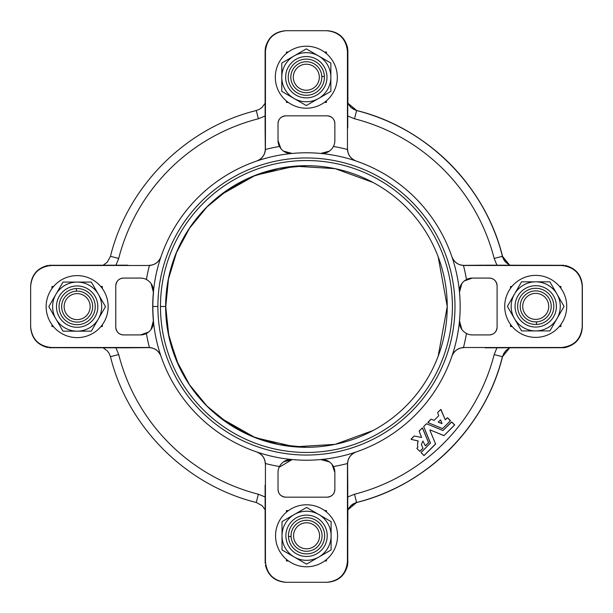 <?xml version="1.0" encoding="UTF-8"?>
<svg xmlns="http://www.w3.org/2000/svg" width="613" height="613" viewBox="0 0 613 613"><rect width="100%" height="100%" fill="white"/><g stroke="black" fill="none" stroke-linecap="round" stroke-linejoin="round"><path stroke-width="0.92" d="M438.241 422.012L440.532 419.859L442.027 423.468L438.372 422.211L441.942 423.583L440.532 419.859L438.241 422.012M427.935 422.572L431.039 419.208L434.142 420.342L438.732 415.752L437.628 412.603L440.793 409.461L445.191 419.606L447.498 417.752L450.371 420.878L442.571 428.617L427.997 422.618L442.571 428.617L450.425 420.786L447.498 417.752L445.398 419.667M419.798 451.321L422.962 448.241L421.376 444.532L422.909 441.023L425.315 445.804L428.556 442.594L422.388 427.928L419.146 431.131L421.614 437.483L414.273 435.973L411.108 439.245L414.273 435.973L421.614 437.483L419.146 431.146L422.388 427.928L428.548 442.663L425.315 445.804L422.909 441.023L421.376 444.532L422.962 448.241L419.798 451.321L416.855 448.364L417.859 447.191L417.468 444.532L418.12 440.969L411.269 439.391L418.066 440.916L417.468 444.532L418.143 441.176M423.736 426.456L426.564 423.759L442.908 430.51L451.559 421.974L454.639 424.909L443.965 435.628L430.165 429.943L444.034 435.605L454.601 425.054L451.766 421.974L442.977 430.502L426.564 423.759L423.736 426.456M421.054 452.547L430.387 443.13L421.054 452.563M429.866 430.142L435.552 443.912L429.866 430.142M126.922 347.824L148.813 347.64C154.591 347.801 158.66 350.69 161.004 356.291C158.66 350.69 154.591 347.801 148.813 347.64L51.316 347.494C38.857 346.184 31.968 339.288 30.65 326.821L30.65 327.158C31.493 338.001 37.171 344.782 47.691 347.517C37.171 344.782 31.493 338.001 30.65 327.158L30.65 286.179C31.968 273.712 38.857 266.816 51.316 265.506L149.419 265.483C155.043 264.946 158.897 262.065 160.966 256.824A153.717 153.717 0 0 1 256.763 161.027C262.004 158.951 264.893 155.104 265.421 149.48L265.115 128.891L265.299 148.875C265.138 154.652 262.249 158.721 256.648 161.066C262.249 158.721 265.138 154.652 265.299 148.875L265.444 51.377C266.755 38.918 273.651 32.029 286.118 30.711L285.781 30.711C274.938 31.554 268.157 37.232 265.421 47.753C268.157 37.232 274.938 31.554 285.781 30.711L326.76 30.711C339.227 32.029 346.123 38.918 347.433 51.377L347.456 149.48C347.992 155.104 350.874 158.959 356.115 161.027A153.717 153.717 0 0 1 451.911 256.824C453.988 262.065 457.834 264.946 463.459 265.483L484.048 265.176L464.064 265.36C458.286 265.199 454.218 262.31 451.873 256.709C454.218 262.31 458.286 265.199 464.064 265.36L561.562 265.506C574.021 266.816 580.909 273.712 582.227 286.179L582.227 285.842C581.392 274.999 575.707 268.218 565.186 265.483C575.707 268.218 581.392 274.999 582.227 285.842L582.227 326.821C580.909 339.288 574.021 346.184 561.562 347.494L463.459 347.517L561.562 347.494C574.021 346.184 580.909 339.288 582.227 326.821L582.227 286.179C580.909 273.712 574.021 266.816 561.562 265.506L463.459 265.483A162.284 162.284 0 0 1 466.462 279.505A12.919 12.919 0 0 1 472.355 278.08L489.35 278.08A7.747 7.747 0 0 1 497.105 285.834L497.105 327.166A7.747 7.747 0 0 1 489.35 334.92L472.355 334.92A12.919 12.919 0 0 1 466.462 333.495A162.284 162.284 0 0 1 463.459 347.517C457.834 348.054 453.98 350.935 451.911 356.176A153.717 153.717 0 0 1 356.115 451.973A153.717 153.717 0 0 0 320.737 153.449C326.392 153.71 330.629 151.388 333.434 146.476A12.919 12.919 0 0 0 334.859 140.584A12.919 12.919 0 0 1 333.434 146.476A162.284 162.284 0 0 1 347.456 149.48L347.433 51.377C346.123 38.918 339.227 32.029 326.76 30.711L286.118 30.711C273.651 32.029 266.755 38.918 265.444 51.377L265.421 149.48A162.284 162.284 0 0 1 279.444 146.476A12.919 12.919 0 0 1 278.018 140.584L278.018 123.588A7.747 7.747 0 0 1 285.773 115.834L327.104 115.834A7.747 7.747 0 0 1 334.859 123.588L334.859 140.584L334.859 123.588C334.499 118.983 331.917 116.401 327.104 115.834L285.773 115.834C280.969 116.401 278.386 118.983 278.018 123.588L278.018 140.584L280.907 148.721L278.018 140.584A12.919 12.919 0 0 0 279.444 146.476C282.248 151.388 286.486 153.717 292.14 153.449A153.717 153.717 0 0 0 152.721 306.5L157.886 306.5A148.553 148.553 0 0 1 380.711 177.854A148.553 148.553 0 0 1 380.711 435.146A148.553 148.553 0 0 1 157.886 306.5L152.721 306.5A153.717 153.717 0 0 0 256.763 451.973A153.717 153.717 0 0 1 160.966 356.176C158.89 350.935 155.043 348.054 149.419 347.517A162.284 162.284 0 0 1 146.415 333.495A12.919 12.919 0 0 1 140.523 334.92L123.527 334.92A7.747 7.747 0 0 1 115.773 327.166L115.773 285.834A7.747 7.747 0 0 1 123.527 278.08L140.523 278.08A12.919 12.919 0 0 1 146.415 279.505A162.284 162.284 0 0 1 149.419 265.483L51.316 265.506C38.857 266.816 31.968 273.712 30.65 286.179L30.65 326.821C31.968 339.288 38.857 346.184 51.316 347.494L148.767 347.494L51.316 347.494L127.849 347.824M288.24 102.402L286.417 102.402L286.417 100.984L286.417 102.402L288.24 102.402M286.417 53.438L286.417 52.028L288.24 52.028L286.417 52.028L286.417 53.438M324.392 52.028L326.461 52.028L326.461 53.645L326.461 52.028L324.392 52.028M326.461 100.777L326.461 102.402L324.392 102.402L326.461 102.402L326.461 100.777M292.14 459.551A153.717 153.717 0 0 1 256.763 451.973C262.004 454.041 264.885 457.896 265.421 463.52A162.284 162.284 0 0 0 279.444 466.524C282.248 461.612 286.486 459.29 292.14 459.551A153.717 153.717 0 0 0 356.115 451.973C350.874 454.049 347.992 457.896 347.456 463.52L347.763 484.109L347.579 464.125C347.74 458.348 350.628 454.279 356.23 451.934C350.628 454.279 347.74 458.348 347.579 464.125L347.433 561.623C346.123 574.082 339.227 580.971 326.76 582.289L327.097 582.289C337.939 581.446 344.721 575.768 347.456 565.247C344.721 575.768 337.939 581.446 327.097 582.289L286.118 582.289C273.651 580.971 266.755 574.082 265.444 561.623L265.421 463.52C264.885 457.896 262.004 454.041 256.763 451.973A153.717 153.717 0 0 0 292.14 459.551C286.486 459.29 282.248 461.612 279.444 466.524A12.919 12.919 0 0 0 278.018 472.416A12.919 12.919 0 0 1 279.444 466.524A162.284 162.284 0 0 1 265.421 463.52L265.444 561.623C266.755 574.082 273.651 580.971 286.118 582.289L326.76 582.289C339.227 580.971 346.123 574.082 347.433 561.623L347.456 463.52A162.284 162.284 0 0 1 333.434 466.524A12.919 12.919 0 0 1 334.859 472.416L334.859 489.412A7.747 7.747 0 0 1 327.104 497.166L285.773 497.166A7.747 7.747 0 0 1 278.018 489.412L278.018 472.416L278.018 489.412C278.379 494.017 280.961 496.599 285.773 497.166L327.104 497.166C331.909 496.599 334.491 494.017 334.859 489.412L334.859 472.416C334.108 464.187 329.403 459.896 320.737 459.551A153.717 153.717 0 0 1 292.14 459.551L279.061 467.328L280.118 465.359M286.417 510.598L288.485 510.598L286.417 510.598L286.417 512.223L286.417 510.598M324.637 510.598L326.461 510.598L326.461 512.016L326.461 510.598L324.637 510.598M326.461 559.562L326.461 560.972L324.637 560.972L326.461 560.972L326.461 559.562M288.485 560.972L286.417 560.972L286.417 559.355L286.417 560.972L288.485 560.972M51.967 286.478L53.584 286.478L51.967 286.478L51.967 288.547L51.967 286.478M102.34 288.547L102.34 286.478L100.716 286.478L102.34 286.478L102.34 288.547A31.002 31.002 0 0 1 102.34 324.698L102.34 326.522L100.923 326.522L102.34 326.522L102.34 324.698M53.377 326.522L51.967 326.522L51.967 324.698L51.967 326.522L53.377 326.522M510.537 286.478L511.955 286.478L510.537 286.478L510.537 288.302L510.537 286.478M560.91 288.302L560.91 286.478L559.5 286.478L560.91 286.478L560.91 288.302A31.002 31.002 0 0 1 560.91 324.453L560.91 326.522L559.294 326.522L560.91 326.522L560.91 324.453M512.161 326.522L510.537 326.522L510.537 324.453L510.537 326.522L512.161 326.522M347.563 497.059L354.506 494.231A193.792 193.792 0 0 0 494.17 354.567L496.997 347.625L494.17 354.567A193.792 193.792 0 0 1 354.506 494.231L356.613 502.468L354.506 494.231L347.563 497.059M464.064 347.64C458.302 347.793 454.233 350.674 451.873 356.291C454.233 350.674 458.302 347.793 464.064 347.64L464.064 347.64M347.763 484.109L347.763 561.623L347.763 484.109M424.073 455.528L435.552 443.912L424.135 455.505L421.123 452.7L424.004 455.52M446.448 427.069L443.069 430.449M118.707 354.567A193.792 193.792 0 0 0 258.372 494.231L265.314 497.059L258.372 494.231A193.792 193.792 0 0 1 118.707 354.567L110.47 356.674L118.707 354.567L115.88 347.625L118.707 354.567M265.299 464.125C265.145 458.363 262.264 454.294 256.648 451.934C262.264 454.294 265.145 458.363 265.299 464.125L265.299 464.125M320.737 153.449A153.717 153.717 0 0 0 292.14 153.449A153.717 153.717 0 0 1 320.737 153.449L329.419 151.112L320.737 153.449A153.717 153.717 0 0 1 356.115 161.027C350.874 158.959 347.992 155.104 347.456 149.48A162.284 162.284 0 0 0 333.434 146.476C330.629 151.388 326.392 153.71 320.737 153.449M157.886 306.5A148.553 148.553 0 0 0 380.711 435.146A148.553 148.553 0 0 0 380.711 177.854A148.553 148.553 0 0 0 157.886 306.5M160.468 306.5A145.971 145.971 0 0 1 379.424 180.092A145.971 145.971 0 0 1 379.424 432.908A145.971 145.971 0 0 1 160.468 306.5A145.971 145.971 0 0 0 379.424 432.908A145.971 145.971 0 0 0 379.424 180.092A145.971 145.971 0 0 0 160.468 306.5L165.64 306.5A140.798 140.798 0 0 1 376.842 184.567A140.798 140.798 0 0 1 376.842 428.433A140.798 140.798 0 0 1 165.64 306.5L160.468 306.5M286.118 582.289L285.781 582.289C274.938 581.446 268.157 575.768 265.421 565.247C268.157 575.768 274.938 581.446 285.781 582.289L286.118 582.289M265.115 485.067L265.161 563.178M347.456 565.247L347.763 561.623L347.456 565.247M347.763 486.017L347.655 563.891M285.773 497.166C280.961 496.599 278.379 494.017 278.018 489.412A7.747 7.747 0 0 0 285.773 497.166M334.859 489.412C334.491 494.017 331.909 496.599 327.104 497.166A7.747 7.747 0 0 0 334.859 489.412M283.459 461.888L292.064 459.543M331.97 464.279L334.859 472.416A12.919 12.919 0 0 0 333.434 466.524C330.629 461.612 326.392 459.283 320.737 459.551L329.449 461.911M509.648 347.824L505.595 350.82L502.407 356.674L494.17 354.567L502.407 356.674C485.105 427.039 426.977 485.167 356.613 502.468L353.525 503.679L350.881 505.541L347.763 509.71M103.229 347.824L107.398 350.942L109.26 353.586L110.47 356.674C127.772 427.039 185.9 485.167 256.265 502.468L258.372 494.231L256.265 502.468L262.119 505.656L265.115 509.71M320.737 459.551C326.392 459.283 330.629 461.612 333.434 466.524A162.284 162.284 0 0 0 347.456 463.52C347.992 457.896 350.874 454.049 356.115 451.973A153.717 153.717 0 0 1 320.737 459.551M152.721 306.5A153.717 153.717 0 0 1 153.388 292.202L151.051 283.52L153.388 292.202C153.656 286.547 151.327 282.309 146.415 279.505A12.919 12.919 0 0 0 140.523 278.08L123.527 278.08C118.922 278.44 116.34 281.022 115.773 285.834L115.773 327.166C116.34 331.97 118.922 334.552 123.527 334.92L140.523 334.92L148.66 332.031L140.523 334.92A12.919 12.919 0 0 0 146.415 333.495C151.327 330.691 153.656 326.453 153.388 320.798A153.717 153.717 0 0 1 152.721 306.5A153.717 153.717 0 0 0 153.388 320.798L151.028 329.51L153.388 320.798C153.656 326.453 151.327 330.691 146.415 333.495A162.284 162.284 0 0 0 149.419 347.517C155.043 348.054 158.89 350.935 160.966 356.176A153.717 153.717 0 0 1 153.388 320.798M258.372 118.769A193.792 193.792 0 0 0 118.707 258.433L115.88 265.375L118.707 258.433A193.792 193.792 0 0 1 258.372 118.769L256.265 110.532L258.372 118.769L265.314 115.941L258.372 118.769M148.813 265.36C154.576 265.207 158.644 262.326 161.004 256.709C158.644 262.326 154.576 265.207 148.813 265.36L148.813 265.36M265.115 128.891L265.115 51.377L265.115 128.891M147.58 280.179L145.61 279.122L147.58 280.179M30.65 286.179L30.65 285.842C31.493 274.999 37.171 268.218 47.691 265.483C37.171 268.218 31.493 274.999 30.65 285.842L30.65 286.179M127.872 265.176L49.048 265.283M127.872 347.824L49.048 347.717M115.773 285.834C116.34 281.022 118.922 278.44 123.527 278.08A7.747 7.747 0 0 0 115.773 285.834M123.527 334.92C118.922 334.552 116.34 331.97 115.773 327.166A7.747 7.747 0 0 0 123.527 334.92M265.115 103.291L261.996 107.459L259.353 109.321L256.265 110.532C185.9 127.833 127.772 185.961 110.47 256.326L118.707 258.433L110.47 256.326L107.283 262.18L103.229 265.176M160.966 256.824C158.897 262.065 155.043 264.946 149.419 265.483A162.284 162.284 0 0 0 146.415 279.505C151.327 282.309 153.656 286.547 153.388 292.202A153.717 153.717 0 0 1 160.966 256.824M494.17 258.433A193.792 193.792 0 0 0 354.506 118.769L347.563 115.941L354.506 118.769A193.792 193.792 0 0 1 494.17 258.433L502.407 256.326L494.17 258.433L496.997 265.375L494.17 258.433M347.579 148.875C347.732 154.637 350.613 158.706 356.23 161.066C350.613 158.706 347.732 154.637 347.579 148.875L347.579 148.875M485.956 265.176L485.029 265.176M332.759 147.641L333.817 145.672L332.759 147.641M283.428 151.089L292.14 153.449L283.428 151.089M326.76 30.711L327.097 30.711C337.939 31.554 344.721 37.232 347.456 47.753C344.721 37.232 337.939 31.554 327.097 30.711L326.76 30.711M347.763 127.933L347.655 49.109M265.421 47.753L265.115 51.377L265.421 47.753M265.115 126.983L265.222 49.109M327.104 115.834C331.917 116.401 334.499 118.983 334.859 123.588A7.747 7.747 0 0 0 327.104 115.834M278.018 123.588C278.386 118.983 280.969 116.401 285.773 115.834A7.747 7.747 0 0 0 278.018 123.588M509.648 265.176L505.48 262.058L503.618 259.414L502.407 256.326C485.105 185.961 426.977 127.833 356.613 110.532L354.506 118.769L356.613 110.532L350.759 107.344L347.763 103.291M292.14 153.449C286.486 153.717 282.248 151.388 279.444 146.476A162.284 162.284 0 0 0 265.421 149.48C264.893 155.104 262.004 158.951 256.763 161.027A153.717 153.717 0 0 1 292.14 153.449M459.489 292.202A153.717 153.717 0 0 1 459.489 320.798L461.827 329.48L459.489 320.798C459.229 326.453 461.551 330.691 466.462 333.495A12.919 12.919 0 0 0 472.355 334.92L489.35 334.92C493.955 334.56 496.538 331.978 497.105 327.166L497.105 285.834C496.538 281.03 493.955 278.448 489.35 278.08L472.355 278.08L464.217 280.969L472.355 278.08A12.919 12.919 0 0 0 466.462 279.505C461.551 282.309 459.221 286.547 459.489 292.202L461.85 283.49L459.489 292.202C459.221 286.547 461.551 282.309 466.462 279.505A162.284 162.284 0 0 0 463.459 265.483C457.834 264.946 453.988 262.065 451.911 256.824A153.717 153.717 0 0 1 459.489 292.202M465.298 332.821L467.267 333.878L465.298 332.821M582.227 326.821L582.227 327.158C581.392 338.001 575.707 344.782 565.186 347.517C575.707 344.782 581.392 338.001 582.227 327.158L582.227 326.821M485.006 347.824L563.83 347.717M485.006 265.176L563.83 265.283M497.105 327.166C496.538 331.978 493.955 334.56 489.35 334.92A7.747 7.747 0 0 0 497.105 327.166M489.35 278.08C493.955 278.448 496.538 281.03 497.105 285.834A7.747 7.747 0 0 0 489.35 278.08M451.911 356.176C453.98 350.935 457.834 348.054 463.459 347.517A162.284 162.284 0 0 0 466.462 333.495C461.551 330.691 459.229 326.453 459.489 320.798A153.717 153.717 0 0 1 451.911 356.176M421.123 452.7L423.882 455.467M430.387 443.13L423.698 426.594L430.449 443.007L421.123 452.394M426.372 423.821L423.759 426.433M417.468 444.532L417.859 447.191L416.878 448.44L419.736 451.298M448.839 422.411L450.371 420.878M445.191 419.606L440.793 409.461L437.628 412.603L438.732 415.752L434.142 420.342L431.039 419.208L427.889 422.51M447.306 417.805L445.498 419.614M450.371 420.572L447.613 417.805M445.145 419.537L441.023 409.591M440.67 409.522L437.682 412.511M438.732 415.752L434.142 420.342M430.916 419.269L427.928 422.257M427.997 422.618L442.456 428.602M416.917 448.501L419.683 451.26M419.989 451.26L422.909 448.341M425.506 445.743L428.495 442.755M428.541 442.517L422.556 428.058M422.204 427.989L419.208 430.977M414.158 436.035L411.162 439.023M411.269 439.391L417.989 440.877M454.57 424.771L451.812 422.012M424.188 455.467L435.506 444.149M435.552 443.912L429.882 430.226M430.165 429.943L443.85 435.613M356.168 501.986L356.735 502.445A202.267 202.267 0 0 0 502.507 356.674L502.507 356.674A202.267 202.267 0 0 1 356.735 502.445L356.168 501.986M347.885 509.71L347.579 565.247C344.843 575.768 338.062 581.446 327.219 582.289L285.903 582.289L327.219 582.289C338.062 581.446 344.843 575.768 347.579 565.247L347.763 558.527L347.847 563.094M286.539 560.972L286.539 559.454L286.539 560.972M286.539 512.116L286.539 510.598L286.539 512.116M347.763 509.886L356.735 502.445L347.763 509.886M509.771 347.824L505.602 350.942L503.74 353.586L502.53 356.674L509.694 347.824L502.53 356.674C485.228 427.039 427.1 485.167 356.735 502.468L350.881 505.656L347.763 509.978M502.047 256.893L502.507 256.326A202.267 202.267 0 0 0 356.735 110.555L356.72 110.562A202.267 202.267 0 0 1 502.507 256.326L502.047 256.893M582.35 285.842L582.35 327.158L582.35 285.842C581.507 274.999 575.829 268.218 565.309 265.483L565.309 265.483C575.829 268.218 581.507 274.999 582.35 285.842M510.66 326.522L510.66 324.622L510.66 326.522M510.66 288.133L510.66 286.478L510.66 288.133M565.309 347.517C575.829 344.782 581.507 338.001 582.35 327.158C581.507 338.001 575.829 344.782 565.309 347.517L563.952 347.717L565.309 347.517M509.687 265.176L502.507 256.326L509.687 265.176M347.763 103.022L351.004 107.459L353.647 109.321L356.735 110.532L347.763 103.107L356.735 110.532C427.1 127.833 485.228 185.961 502.53 256.326L505.717 262.18L509.771 265.176M347.87 51.109L347.763 54.473L347.579 47.753C344.843 37.232 338.062 31.554 327.219 30.711L285.903 30.711L327.219 30.711C338.062 31.554 344.843 37.232 347.579 47.753L347.87 51.109M347.87 103.252L347.885 51.377L347.87 103.252M286.539 102.402L286.539 101.091L286.539 102.402M286.539 53.339L286.539 52.028L286.539 53.339M347.885 103.291L347.847 49.906M153.511 320.798A153.717 153.717 0 0 1 153.511 292.202M52.09 326.522L52.09 324.867L52.09 326.522M52.09 288.378L52.09 286.478L52.09 288.378M535.724 293.366A13.011 13.011 0 0 0 524.46 312.883A13.011 13.011 0 0 0 546.995 312.883A13.011 13.011 0 0 0 535.724 293.366A13.011 13.011 0 0 1 546.995 312.883A13.011 13.011 0 0 1 524.46 312.883A13.011 13.011 0 0 1 535.724 293.366M536.643 327.028A20.666 20.666 0 0 1 517.387 296.845A20.666 20.666 0 0 1 553.148 295.259A20.666 20.666 0 0 1 536.643 327.028A20.666 20.666 0 0 0 553.148 295.259A20.666 20.666 0 0 0 517.387 296.845A20.666 20.666 0 0 0 536.643 327.028A20.666 20.666 0 0 0 553.148 295.259A20.666 20.666 0 0 0 517.387 296.845A20.666 20.666 0 0 0 536.643 327.028M536.528 324.446A18.084 18.084 0 0 1 519.678 298.041A18.084 18.084 0 0 1 550.972 296.646A18.084 18.084 0 0 1 536.528 324.446A18.084 18.084 0 0 0 550.972 296.646A18.084 18.084 0 0 0 519.678 298.041A18.084 18.084 0 0 0 536.528 324.446L536.413 321.863A15.501 15.501 0 0 1 521.97 299.228A15.501 15.501 0 0 1 548.788 298.041A15.501 15.501 0 0 1 536.413 321.863L536.528 324.446M536.413 321.863A15.501 15.501 0 0 0 548.788 298.041A15.501 15.501 0 0 0 521.97 299.228A15.501 15.501 0 0 0 536.413 321.863M510.537 288.302A31.002 31.002 0 0 1 511.955 286.478M535.724 337.38A31.002 31.002 0 0 1 508.874 290.876A31.002 31.002 0 0 1 562.573 290.876A31.002 31.002 0 0 1 535.724 337.38A31.002 31.002 0 0 0 562.573 290.876A31.002 31.002 0 0 0 508.874 290.876A31.002 31.002 0 0 0 535.724 337.38M556.979 294.11L549.892 281.834L535.724 281.834A24.543 24.543 0 0 1 556.979 318.653L564.067 306.377L556.979 294.11L564.067 306.377L556.979 318.653A24.543 24.543 0 0 1 535.724 330.92L549.892 330.92L556.979 318.653L549.892 330.92L535.724 330.92A24.543 24.543 0 0 1 514.468 318.653L521.556 330.92L535.724 330.92L521.556 330.92L514.468 318.653A24.543 24.543 0 0 1 514.468 294.11L507.388 306.377L514.468 318.653L507.388 306.377L521.556 281.834L514.468 294.11A24.543 24.543 0 0 0 535.724 330.92A24.543 24.543 0 0 0 556.979 294.11A24.543 24.543 0 0 0 535.724 281.834L521.556 281.834L549.892 281.834L556.979 294.11M514.468 294.102A24.543 24.543 0 0 1 535.724 281.834A24.543 24.543 0 0 0 514.468 294.11M77.154 319.634A13.011 13.011 0 0 0 88.418 300.117A13.011 13.011 0 0 0 65.882 300.117A13.011 13.011 0 0 0 77.154 319.634A13.011 13.011 0 0 1 65.882 300.117A13.011 13.011 0 0 1 88.418 300.117A13.011 13.011 0 0 1 77.154 319.634M76.234 285.972A20.666 20.666 0 0 1 95.49 316.155A20.666 20.666 0 0 1 59.729 317.741A20.666 20.666 0 0 1 76.234 285.972A20.666 20.666 0 0 0 59.729 317.741A20.666 20.666 0 0 0 95.49 316.155A20.666 20.666 0 0 0 76.234 285.972A20.666 20.666 0 0 0 59.729 317.741A20.666 20.666 0 0 0 95.49 316.155A20.666 20.666 0 0 0 76.234 285.972A20.666 20.666 0 0 1 95.49 316.155A20.666 20.666 0 0 1 59.729 317.741A20.666 20.666 0 0 1 76.234 285.972M76.349 288.554A18.084 18.084 0 0 1 93.199 314.959A18.084 18.084 0 0 1 61.905 316.354A18.084 18.084 0 0 1 76.349 288.554A18.084 18.084 0 0 1 93.199 314.959A18.084 18.084 0 0 1 61.905 316.354A18.084 18.084 0 0 1 76.349 288.554A18.084 18.084 0 0 0 61.905 316.354A18.084 18.084 0 0 0 93.199 314.959A18.084 18.084 0 0 0 76.349 288.554L76.464 291.137A15.501 15.501 0 0 1 90.908 313.772A15.501 15.501 0 0 1 64.089 314.959A15.501 15.501 0 0 1 76.464 291.137L76.349 288.554M76.464 291.137A15.501 15.501 0 0 0 64.089 314.959A15.501 15.501 0 0 0 90.908 313.772A15.501 15.501 0 0 0 76.464 291.137M77.154 275.62A31.002 31.002 0 0 1 104.003 322.124A31.002 31.002 0 0 1 50.304 322.124A31.002 31.002 0 0 1 77.154 275.62A31.002 31.002 0 0 0 50.304 322.124A31.002 31.002 0 0 0 104.003 322.124A31.002 31.002 0 0 0 77.154 275.62M77.154 282.08L62.986 282.08L48.81 306.623L62.986 331.166L77.154 331.166A24.543 24.543 0 0 1 55.898 318.898A24.543 24.543 0 0 1 55.898 318.89A24.543 24.543 0 0 1 77.154 282.08A24.543 24.543 0 0 1 98.409 294.347L91.322 282.08L77.154 282.08L91.322 282.08L98.409 294.347A24.543 24.543 0 0 1 98.409 318.89A24.543 24.543 0 0 1 98.409 318.898A24.543 24.543 0 0 1 77.154 331.166L91.322 331.166L98.409 318.89L105.49 306.623L98.409 294.347L105.49 306.623L91.322 331.166L62.986 331.166L48.81 306.623L62.986 282.08L77.154 282.08A24.543 24.543 0 0 0 55.898 318.89A24.543 24.543 0 0 0 98.409 318.89A24.543 24.543 0 0 0 77.154 282.08M319.572 535.785A13.011 13.011 0 0 0 300.056 524.521A13.011 13.011 0 0 0 300.056 547.057A13.011 13.011 0 0 0 319.572 535.785A13.011 13.011 0 0 1 300.056 547.057A13.011 13.011 0 0 1 300.056 524.521A13.011 13.011 0 0 1 319.572 535.785M285.911 536.704A20.666 20.666 0 0 1 316.093 517.449A20.666 20.666 0 0 1 317.68 553.21A20.666 20.666 0 0 1 285.911 536.704A20.666 20.666 0 0 0 317.68 553.21A20.666 20.666 0 0 0 316.093 517.449A20.666 20.666 0 0 0 285.911 536.704M288.493 536.59A18.084 18.084 0 0 1 314.898 519.74A18.084 18.084 0 0 1 316.293 551.033A18.084 18.084 0 0 1 288.493 536.59A18.084 18.084 0 0 0 316.293 551.033A18.084 18.084 0 0 0 314.898 519.74A18.084 18.084 0 0 0 288.493 536.59L291.075 536.475A15.501 15.501 0 0 1 313.71 522.031A15.501 15.501 0 0 1 314.898 548.85A15.501 15.501 0 0 1 291.075 536.475L288.493 536.59M322.063 535.785A15.501 15.501 0 0 0 306.216 520.291A15.501 15.501 0 0 0 291.075 536.475A15.501 15.501 0 0 0 314.898 548.85A15.501 15.501 0 0 0 313.71 522.031A15.501 15.501 0 0 0 291.075 536.475M275.559 535.785A31.002 31.002 0 0 1 322.063 508.936A31.002 31.002 0 0 1 322.063 562.634A31.002 31.002 0 0 1 275.559 535.785A31.002 31.002 0 0 0 322.063 562.634A31.002 31.002 0 0 0 322.063 508.936A31.002 31.002 0 0 0 275.559 535.785M282.018 535.785L282.018 549.953L306.561 564.129L331.104 549.953L331.104 535.785A24.543 24.543 0 0 1 294.294 557.041A24.543 24.543 0 0 1 294.286 514.529L282.018 521.617L282.018 535.785L282.018 521.617L294.286 514.529A24.543 24.543 0 0 1 318.829 514.529L306.561 507.449L294.286 514.529L306.561 507.449L318.829 514.529A24.543 24.543 0 0 1 331.104 535.785L331.104 521.617L318.829 514.529L331.104 521.617L331.104 549.953L306.561 564.129L282.018 549.953L282.018 535.785A24.543 24.543 0 0 0 318.829 557.041A24.543 24.543 0 0 0 318.829 514.529A24.543 24.543 0 0 0 282.018 535.785M337.319 77.215A31.002 31.002 0 0 0 290.815 50.366A31.002 31.002 0 0 0 290.815 104.064A31.002 31.002 0 0 0 337.319 77.215A31.002 31.002 0 0 1 290.815 104.064A31.002 31.002 0 0 1 290.815 50.366A31.002 31.002 0 0 1 337.319 77.215M318.591 98.471L318.591 98.471A24.543 24.543 0 0 0 330.859 77.215L330.859 77.215A24.543 24.543 0 0 0 318.591 55.959L318.591 55.959A24.543 24.543 0 0 0 294.048 55.959L294.048 55.959A24.543 24.543 0 0 0 281.773 77.215L281.773 77.215A24.543 24.543 0 0 0 294.048 98.471L294.048 98.471A24.543 24.543 0 0 1 294.041 98.471A24.543 24.543 0 0 0 318.591 98.471A24.543 24.543 0 0 1 294.048 98.471L306.316 105.551L318.591 98.471L330.859 91.383L330.859 77.215A24.543 24.543 0 0 1 318.591 98.471L306.316 105.551L294.048 98.471A24.543 24.543 0 0 1 281.773 77.215L281.773 91.383L294.048 98.471L281.773 91.383L281.773 77.215A24.543 24.543 0 0 1 318.591 55.959A24.543 24.543 0 0 1 330.859 77.215L330.859 63.047L306.316 48.871L281.773 63.047L281.773 77.215L281.773 63.047L306.316 48.871L330.859 63.047L330.859 91.383L318.591 98.471M293.305 77.215A13.011 13.011 0 0 0 312.822 88.479A13.011 13.011 0 0 0 312.822 65.943A13.011 13.011 0 0 0 293.305 77.215A13.011 13.011 0 0 1 312.822 65.943A13.011 13.011 0 0 1 312.822 88.479A13.011 13.011 0 0 1 293.305 77.215M321.802 76.525A15.501 15.501 0 0 0 297.979 64.15A15.501 15.501 0 0 0 299.167 90.969A15.501 15.501 0 0 0 321.802 76.525A15.501 15.501 0 0 1 299.167 90.969A15.501 15.501 0 0 1 297.979 64.15A15.501 15.501 0 0 1 321.802 76.525L324.384 76.41A18.084 18.084 0 0 0 296.585 61.967A18.084 18.084 0 0 0 297.979 93.26A18.084 18.084 0 0 0 324.384 76.41L321.802 76.525M324.384 76.41A18.084 18.084 0 0 1 297.979 93.26A18.084 18.084 0 0 1 296.585 61.967A18.084 18.084 0 0 1 324.384 76.41M326.967 76.296A20.666 20.666 0 0 0 295.198 59.79A20.666 20.666 0 0 0 296.784 95.551A20.666 20.666 0 0 0 326.967 76.296A20.666 20.666 0 0 1 296.784 95.551A20.666 20.666 0 0 1 295.198 59.79A20.666 20.666 0 0 1 326.967 76.296A20.666 20.666 0 0 0 295.198 59.79A20.666 20.666 0 0 0 296.784 95.551A20.666 20.666 0 0 0 326.967 76.296M220.144 195.24L255.36 175.295L294.792 166.184L335.188 168.667L373.21 182.536M438.172 256.778L447.237 306.5L438.172 356.222M373.21 430.464L335.188 444.333L294.792 446.816L255.36 437.705L220.144 417.76M178.766 365.869L168.958 336.905L165.64 306.5A140.798 140.798 0 0 0 376.842 428.433A140.798 140.798 0 0 0 376.842 184.567A140.798 140.798 0 0 0 165.64 306.5M306.5 165.702L279.045 168.422L252.64 176.437L228.312 189.455L206.979 206.956L189.486 228.297L176.475 252.633L168.475 279.038L165.763 306.5A140.798 140.798 0 0 0 176.475 360.383A140.798 140.798 0 0 1 165.763 306.5L168.475 333.962L176.475 360.367L189.486 384.703L206.979 406.036L228.312 423.545L252.64 436.563L279.045 444.578L306.5 447.298M165.763 306.5A140.798 140.798 0 0 1 176.475 252.617"/></g></svg>

